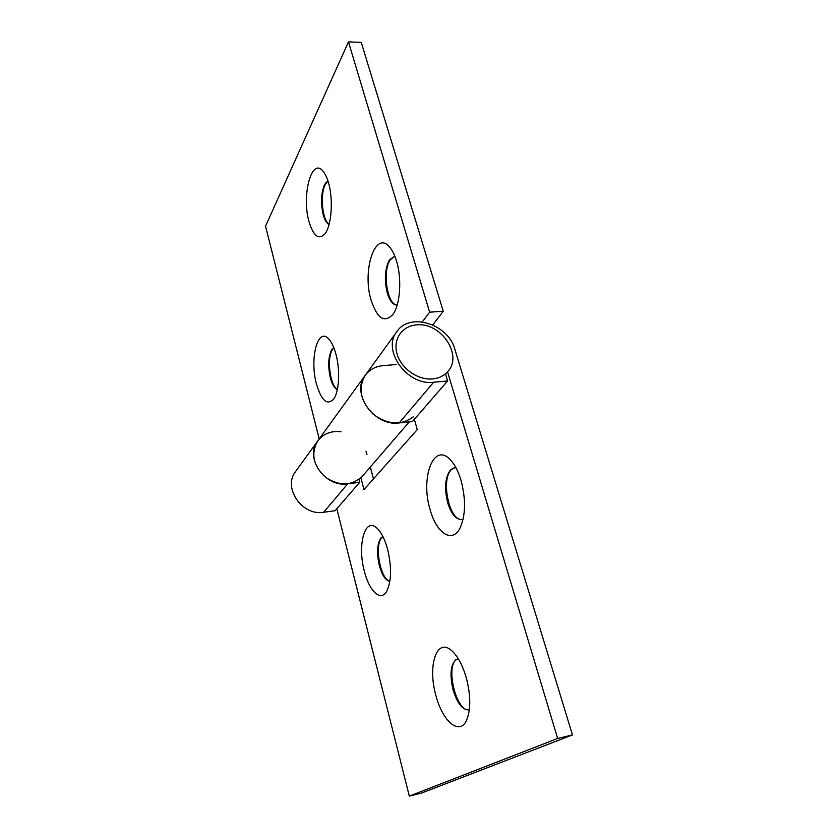 <?xml version="1.0" encoding="UTF-8"?>
<svg xmlns="http://www.w3.org/2000/svg" width="838" height="838" viewBox="0 0 838 838"><rect width="100%" height="100%" fill="white"/><g stroke="black" fill="none" stroke-linecap="round" stroke-linejoin="round"><path stroke-width="1.26" d="M327.868 180.704L324.568 184.454C321.059 193.149 320.608 203.299 323.238 214.895C324.735 220.185 326.684 223.369 329.083 224.437M309.054 221.745C301.376 196.029 311.547 156.654 323.028 171.182C325.228 173.791 327.082 177.74 328.58 183.04C333.524 199.863 331.45 226.239 324.809 234.001C318.67 240.171 313.412 236.086 309.054 221.745M394.803 256.124L389.461 259.811C384.883 268.747 384.16 279.808 387.292 292.996C389.722 300.905 392.949 304.927 396.961 305.053L397.17 305.042M371.14 300.234C361.848 270.664 375.309 229.203 389.722 247.252C392.477 250.499 394.761 255.181 396.584 261.278C402.02 278.928 400.155 304.739 392.991 314.281C384.548 323.353 377.257 318.67 371.14 300.234M333.807 347.665L331.743 349.729C328.245 356.758 327.784 366.185 330.371 378.001C332.152 384.516 334.477 388.371 337.337 389.565M316.45 383.982C309.484 359.114 317.602 326.705 328.569 338.814C331.523 341.904 333.974 347.026 335.923 354.17C340.312 370.071 339.139 391.88 333.671 399.108C327.187 405.77 321.446 400.732 316.45 383.982M397.181 305.001C387.25 305.273 382.086 271.208 390.257 259.78L394.824 256.156M337.41 389.22C330.046 386.056 326.527 357.868 332.456 349.676L333.933 347.99M329.166 224.102C322.358 220.74 319.791 194.479 325.301 184.444L327.983 181.039M319.205 438.913L265.541 226.187L348.472 41.9L429.632 312.165L422.31 321.907M348.472 41.9L361.241 42.361L443.26 311.286L432.754 324.914M413.584 416.633C401.381 425.735 387.91 424.939 373.193 414.244C360.413 401.36 357.774 388.371 365.274 375.267C369.558 369.579 375.529 366.374 383.176 365.63L396.248 364.53M340.982 431.727C331.157 430.648 323.437 433.675 317.832 440.809L295.636 471.469C282.521 487.538 302.047 516.25 323.657 512.259L335.106 510.719L359.743 482.3L347.718 483.819C325.008 487.8 304.173 457.496 317.832 440.809C310.636 453.494 313.14 465.624 325.354 477.199C339.432 486.407 351.813 486.05 362.498 476.12L409.248 421.87M429.632 312.165L443.26 311.286M445.47 373.8C441.94 376.723 437.656 378.43 432.628 378.923C417.953 380.379 401.067 368.511 397.023 353.856C392.76 339.222 402.177 325.762 416.706 324.893C441.081 322.033 463.498 355.679 447.534 371.789L445.47 373.8L447.618 380.965L412.432 421.535L399.202 422.928C374.219 426.814 350.535 393.148 365.274 375.267L317.832 440.809M466.347 678.005C470.778 695.383 470.904 709.357 466.714 719.936C459.748 736.372 442.338 721.267 435.854 695.247C427.349 665.697 436.818 636.911 451.755 650.728C457.778 656.206 462.639 665.299 466.347 678.005M458.313 658.825L456.071 659.537C450.572 664.607 449.577 674.705 453.075 689.81C457.223 703.271 462.45 709.964 468.746 709.88L469.364 709.702M387.627 549.33C391.775 567.211 391.493 581.153 386.768 591.167C380.787 602.208 369.212 591.178 364.362 571.17C357.135 545.014 364.939 516.397 376.985 528.17C381.321 532.277 384.872 539.326 387.627 549.33M382.893 536.498L381.321 537.535C377.131 543.213 376.482 552.619 379.373 565.723C382.097 575.329 385.595 580.525 389.88 581.331M461.036 480.363C466.064 499.825 465.656 515.862 459.821 528.464C451.902 543.799 436.221 532.738 430.072 509.452C420.257 477.733 433.634 441.72 450.216 459.674C454.667 464.304 458.271 471.197 461.036 480.363M455.987 467.793L454.395 467.761L450.718 469.657C445.135 476.937 444.13 487.999 447.702 502.852C451.232 513.998 455.882 519.55 461.633 519.508L463.163 519.057M389.911 581.111C380.316 579.823 373.968 544.082 382.065 537.43L382.997 536.697M462.052 519.434C449.231 521.383 440.432 478.938 451.546 469.552L454.825 467.719M469.154 709.776C456.26 712.447 444.968 665.204 456.878 659.38L458.093 658.836M447.618 380.965L433.613 382.243C407.163 385.983 381.531 350.116 396.919 331.534C409.751 311.914 448.299 324.023 454.835 349.247L572.459 734.947L557.647 738.467L447.534 371.789M572.459 734.947L421.357 793.136L409.321 796.1L336.824 508.739M360.885 477.796L363.975 489.581L417.272 429.59L414.349 419.325M557.647 738.467L409.321 796.1M373.465 478.896L370.312 467.049M359.743 482.3L358.978 479.388M365.986 451.493L366.96 454.479M433.613 382.243L399.202 422.928M347.718 483.819L323.657 512.259M396.919 331.534L365.274 375.267"/></g></svg>
